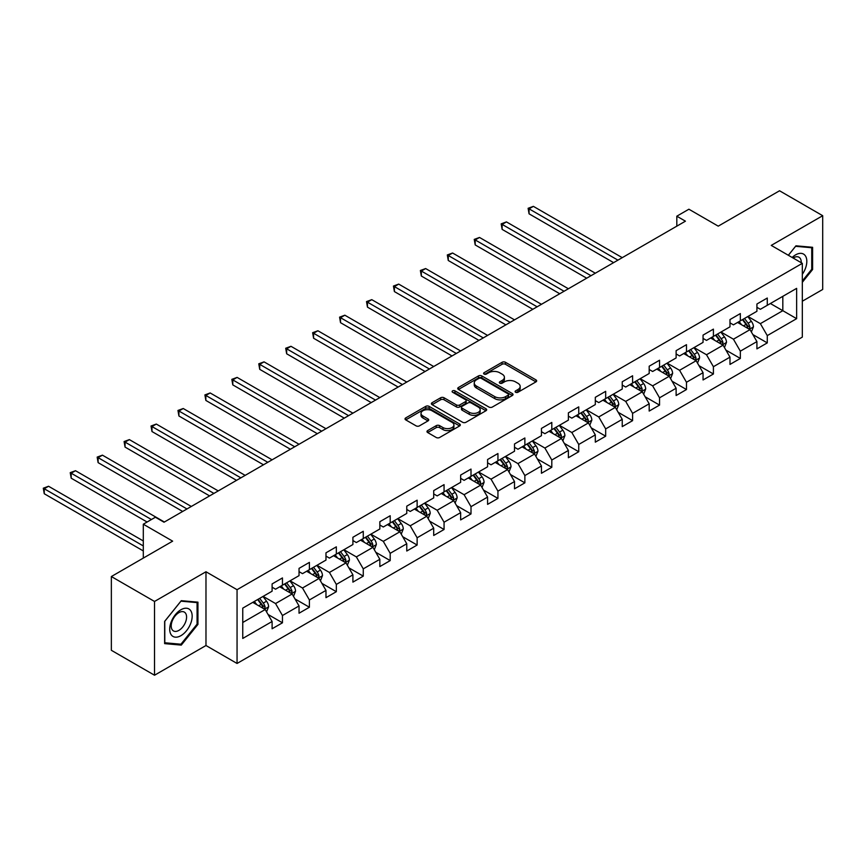 <?xml version="1.0" encoding="UTF-8"?>
<svg xmlns="http://www.w3.org/2000/svg" width="866" height="866" viewBox="0 0 866 866"><rect width="100%" height="100%" fill="white"/><g stroke="black" fill="none" stroke-linecap="round" stroke-linejoin="round"><path stroke-width="1.3" d="M515.595 392.255A1.678 0.963 0 0 0 517.965 392.255L535.978 381.863A2.392 1.386 0 0 0 536.671 380.888A2.392 1.386 0 0 0 535.978 379.903L505.473 362.291A2.392 1.386 0 0 0 502.074 362.291L484.072 372.694A1.678 0.963 0 0 0 483.585 373.376A1.678 0.963 0 0 0 484.072 374.058A1.678 0.963 0 0 0 486.443 374.058L488.781 372.716A7.664 4.427 0 0 1 499.617 372.716L502.161 374.177A7.664 4.427 0 0 1 504.413 377.316A7.664 4.427 0 0 1 502.161 380.445L499.834 381.787A1.678 0.963 0 0 0 499.346 382.469A1.678 0.963 0 0 0 499.834 383.162A1.678 0.963 0 0 0 502.204 383.162L504.532 381.809A7.664 4.427 0 0 1 515.378 381.809L517.922 383.281A7.664 4.427 0 0 1 520.174 386.409A7.664 4.427 0 0 1 517.922 389.548L515.595 390.891A1.678 0.963 0 0 0 515.108 391.573A1.678 0.963 0 0 0 515.595 392.255L515.595 390.891M427.685 430.586A2.392 1.386 0 0 0 426.981 431.571A2.392 1.386 0 0 0 427.685 432.545L436.237 437.492A2.392 1.386 0 0 0 439.625 437.492L459.63 425.942A2.392 1.386 0 0 0 460.333 424.968A2.392 1.386 0 0 0 459.63 423.983L429.125 406.37A2.392 1.386 0 0 0 425.736 406.37L405.732 417.921A2.392 1.386 0 0 0 405.028 418.895A2.392 1.386 0 0 0 405.732 419.88L416.07 425.845A2.392 1.386 0 0 0 419.458 425.845L428.02 420.898A2.392 1.386 0 0 0 428.724 419.923A2.392 1.386 0 0 0 428.02 418.949L422.889 415.983A6.408 3.702 0 0 1 421.017 413.363A6.408 3.702 0 0 1 424.979 409.954A6.408 3.702 0 0 1 431.961 410.755L452.041 422.348A6.408 3.702 0 0 1 453.925 424.968A6.408 3.702 0 0 1 449.963 428.378A6.408 3.702 0 0 1 442.981 427.577L439.625 425.65A2.392 1.386 0 0 0 436.237 425.65L427.685 430.586L427.685 432.545L436.237 427.642L436.237 425.65M802.327 301.216L822.7 289.46L822.7 215.699L779.541 190.769L718.239 226.156L688.892 209.215L676.811 216.197L685.439 221.176L164.02 522.22L155.393 517.229L143.301 524.211L143.301 558.105M154.527 601.459L154.527 675.231L205.978 645.516L205.978 571.755L154.527 601.459L111.357 576.54L172.648 541.153L143.301 524.211M205.978 571.755L237.057 589.703L802.327 263.34L802.327 337.112L237.057 663.464L237.057 589.703M822.7 215.699L771.249 245.403L802.327 263.34M488.944 407.052A2.392 1.386 0 0 0 492.332 407.052L512.336 395.513A2.392 1.386 0 0 0 513.029 394.539A2.392 1.386 0 0 0 512.336 393.554L481.832 375.941A2.392 1.386 0 0 0 478.443 375.941L458.439 387.492A2.392 1.386 0 0 0 457.735 388.466A2.392 1.386 0 0 0 458.439 389.451L488.944 407.052M453.264 392.623A1.678 0.963 0 0 1 454.964 392.861L454.964 390.869L485.978 408.774A2.392 1.386 0 0 1 486.681 409.748A2.392 1.386 0 0 1 485.978 410.722L465.984 422.272A2.392 1.386 0 0 1 462.596 422.272L432.091 404.66L432.091 402.701A2.392 1.386 0 0 0 431.387 403.686A2.392 1.386 0 0 0 432.091 404.66M432.091 402.701L440.642 397.765A2.392 1.386 0 0 1 444.031 397.765L456.404 404.909A2.392 1.386 0 0 0 459.792 404.909L465.475 401.629A2.392 1.386 0 0 0 466.179 400.644A2.392 1.386 0 0 0 465.475 399.67L452.593 392.233A1.678 0.963 0 0 1 452.106 391.551A1.678 0.963 0 0 1 453.135 390.653A1.678 0.963 0 0 1 454.964 390.869M154.527 675.231L111.357 650.301L111.357 576.54M268.049 614.47L282.457 622.795L282.457 615.52L299.041 605.951L299.041 613.225L309.4 607.239L309.4 599.965L325.973 590.395L325.973 597.67L336.333 591.695L336.333 584.42L352.906 574.851L352.906 582.125L363.265 576.139L363.265 568.865L379.838 559.295L379.838 566.57L390.198 560.594L390.198 553.32L406.771 543.751L406.771 551.025L417.131 545.039L417.131 537.764L433.704 528.195L433.704 535.469L444.063 529.494L444.063 522.22L460.647 512.65L460.647 519.925L471.007 513.939L471.007 506.664L487.58 497.095L487.58 504.369L497.939 498.394L497.939 491.119L514.512 481.55L514.512 488.825L524.872 482.838L524.872 475.564L541.445 465.995L541.445 473.269L551.804 467.294L551.804 460.019L568.377 450.45L568.377 457.724L578.737 451.738L578.737 444.464L595.31 434.894L595.31 442.169L605.67 436.193L605.67 428.908L622.243 419.339L622.243 426.624L632.602 420.638L632.602 413.363L649.186 403.794L649.186 411.069L659.546 405.093L659.546 397.808L676.119 388.239L676.119 395.524L686.478 389.538L686.478 382.263L703.051 372.694L703.051 379.968L713.411 373.993L713.411 366.708L729.984 357.138L729.984 364.424L740.343 358.437L740.343 351.163L756.916 341.594L756.916 348.868L767.276 342.893L767.276 335.607L796.633 318.666L796.633 288.367L782.821 296.334L782.821 310.688L796.633 318.666M282.457 622.795L272.108 628.77L272.108 621.496L242.751 638.448L242.751 608.138L272.108 591.197L272.108 583.922L282.457 577.936L282.457 585.21L299.041 575.641L299.041 568.367L309.4 562.391L309.4 569.666L325.973 560.096L325.973 552.822L336.333 546.836L336.333 554.11L352.906 544.541L352.906 537.266L363.265 531.291L363.265 538.565L379.838 528.996L379.838 521.711L390.198 515.735L390.198 523.01L406.771 513.441L406.771 506.166L417.131 500.18L417.131 507.465L433.704 497.896L433.704 490.611L444.063 484.635L444.063 491.91L460.647 482.34L460.647 475.066L471.007 469.08L471.007 476.365L487.58 466.796L487.58 459.51L497.939 453.535L497.939 460.809L514.512 451.24L514.512 443.966L524.872 437.98L524.872 445.265L541.445 435.695L541.445 428.41L551.804 422.435L551.804 429.709L568.377 420.14L568.377 412.865L578.737 406.879L578.737 414.165L595.31 404.595L595.31 397.31L605.67 391.335L605.67 398.609L622.243 389.04L622.243 381.765L632.602 375.779L632.602 383.064L649.186 373.495L649.186 366.21L659.546 360.234L659.546 367.509L676.119 357.939L676.119 350.665L686.478 344.679L686.478 351.964L703.051 342.384L703.051 335.11L713.411 329.134L713.411 336.409L729.984 326.839L729.984 319.565L740.343 313.579L740.343 320.853L756.916 311.284L756.916 304.009L767.276 298.034L767.276 305.308L796.633 288.367M279.696 586.812L292.134 593.989L275.55 603.559L263.123 596.382M272.108 587.202L275.55 589.205L282.457 585.21M275.55 603.559L282.457 615.52M292.134 593.989L299.041 605.951M306.629 571.257L319.067 578.434L302.494 588.003L290.056 580.826M299.041 571.657L302.494 573.649L309.4 569.666M302.494 588.003L309.4 599.965M319.067 578.434L325.973 590.395M333.572 555.712L345.999 562.889L329.426 572.458L316.988 565.282M325.973 556.102L329.426 558.105L336.333 554.11M329.426 572.458L336.333 584.42M345.999 562.889L352.906 574.851M360.505 540.157L372.932 547.334L356.359 556.903L343.932 549.726M352.906 540.557L356.359 542.549L363.265 538.565M356.359 556.903L363.265 568.865M372.932 547.334L379.838 559.295M387.438 524.612L399.865 531.789L383.292 541.358L370.865 534.181M379.838 525.002L383.292 527.004L390.198 523.01M383.292 541.358L390.198 553.32M399.865 531.789L406.771 543.751M414.37 509.056L426.797 516.233L410.224 525.803L397.797 518.626M406.771 509.457L410.224 511.449L417.131 507.465M410.224 525.803L417.131 537.764M426.797 516.233L433.704 528.195M441.303 493.512L453.741 500.689L437.157 510.258L424.73 503.081M433.704 493.901L437.157 495.904L444.063 491.91M437.157 510.258L444.063 522.22M453.741 500.689L460.647 512.65M468.235 477.956L480.673 485.133L464.1 494.702L451.662 487.526M460.647 478.357L464.1 480.349L471.007 476.365M464.1 494.702L471.007 506.664M480.673 485.133L487.58 497.095M495.168 462.401L507.606 469.589L491.033 479.158L478.595 471.981M487.58 462.801L491.033 464.793L497.939 460.809M491.033 479.158L497.939 491.119M507.606 469.589L514.512 481.55M522.111 446.856L534.538 454.033L517.965 463.602L505.528 456.425M514.512 447.257L517.965 449.248L524.872 445.265M517.965 463.602L524.872 475.564M534.538 454.033L541.445 465.995M549.044 431.3L561.471 438.477L544.898 448.047L532.471 440.87M541.445 431.701L544.898 433.693L551.804 429.709M544.898 448.047L551.804 460.019M561.471 438.477L568.377 450.45M575.977 415.756L588.404 422.933L571.831 432.502L559.404 425.325M568.377 416.156L571.831 418.148L578.737 414.165M571.831 432.502L578.737 444.464M588.404 422.933L595.31 434.894M602.909 400.2L615.336 407.377L598.763 416.947L586.336 409.77M595.31 400.601L598.763 402.593L605.67 398.609M598.763 416.947L605.67 428.908M615.336 407.377L622.243 419.339M629.842 384.656L642.28 391.833L625.696 401.402L613.269 394.225M622.243 385.056L625.696 387.048L632.602 383.064M625.696 401.402L632.602 413.363M642.28 391.833L649.186 403.794M656.774 369.1L669.212 376.277L652.639 385.846L640.201 378.669M649.186 369.501L652.639 371.492L659.546 367.509M652.639 385.846L659.546 397.808M669.212 376.277L676.119 388.239M683.707 353.555L696.145 360.732L679.572 370.302L667.134 363.125M676.119 353.956L679.572 355.948L686.478 351.964M679.572 370.302L686.478 382.263M696.145 360.732L703.051 372.694M710.65 338L723.078 345.177L706.504 354.746L694.067 347.569M703.051 338.4L706.504 340.392L713.411 336.409M706.504 354.746L713.411 366.708M723.078 345.177L729.984 357.138M737.583 322.455L750.01 329.632L733.437 339.201L721.01 332.024M729.984 322.856L733.437 324.847L740.343 320.853M733.437 339.201L740.343 351.163M750.01 329.632L756.916 341.594M770.383 303.511L782.821 310.688L760.37 323.646L747.943 316.469M756.916 307.3L760.37 309.292L767.276 305.308M760.37 323.646L767.276 335.607M205.978 645.516L237.057 663.464M676.811 216.197L676.811 226.156M242.751 622.492L265.202 609.534L252.764 602.357M265.202 609.534L272.108 621.496M752.857 334.568L767.276 342.893M725.925 350.113L740.343 358.437M698.992 365.668L713.411 373.993M672.059 381.213L686.478 389.538M645.127 396.769L659.546 405.093M618.194 412.313L632.602 420.638M591.251 427.869L605.67 436.193M564.318 443.414L578.737 451.738M537.385 458.969L551.804 467.294M510.453 474.514L524.872 482.838M483.52 490.069L497.939 498.394M456.588 505.614L471.007 513.939M429.655 521.17L444.063 529.494M402.712 536.714L417.131 545.039M375.779 552.27L390.198 560.594M348.846 567.815L363.265 576.139M321.914 583.37L336.333 591.695M294.981 598.926L309.4 607.239M802.327 282.294L812.6 269.51L812.6 247.297L795.941 245.814L788.341 255.264M164.627 643.622L181.286 645.105L197.946 624.386L197.946 602.162L181.286 600.679L164.627 621.409L164.627 643.622M811.734 269.012L812.6 269.51M197.08 623.888L197.946 624.386M179.522 644.087L181.286 645.105M516.266 392.493L517.922 391.54A7.664 4.427 0 0 0 520.174 388.401L520.174 386.409M504.413 377.316L504.413 379.308A7.664 4.427 0 0 1 502.161 382.436L500.505 383.4M535.946 381.884L505.473 364.283A2.392 1.386 0 0 0 502.074 364.283L484.744 374.296M512.304 395.535L481.832 377.933A2.392 1.386 0 0 0 478.443 377.933L458.471 389.462M508.093 395.221A1.678 0.963 0 0 0 508.591 394.539A1.678 0.963 0 0 0 508.093 393.846L481.323 378.388A1.678 0.963 0 0 0 478.941 378.388L476.484 379.806A7.664 4.427 0 0 0 474.243 382.934A7.664 4.427 0 0 0 476.484 386.074L494.789 396.639A7.664 4.427 0 0 0 505.636 396.639L508.093 395.221L508.093 397.213A1.678 0.963 0 0 0 508.591 396.531L508.591 394.539M474.243 382.934L474.243 384.937A7.664 4.427 0 0 0 476.484 388.065L476.484 386.074M508.093 397.213L505.636 398.631A7.664 4.427 0 0 1 494.789 398.631L476.484 388.065M432.123 404.682L440.642 399.756L440.642 397.765M466.179 400.644L466.179 402.647A2.392 1.386 0 0 1 465.475 403.621L459.792 406.901A2.392 1.386 0 0 1 456.404 406.901L444.031 399.756A2.392 1.386 0 0 0 440.642 399.756M454.964 392.861L485.945 410.744M469.242 412.313A6.408 3.702 0 0 0 476.235 413.114A6.408 3.702 0 0 0 480.186 409.705A6.408 3.702 0 0 0 478.313 407.085L471.234 402.993A2.392 1.386 0 0 0 467.846 402.993L462.173 406.273A2.392 1.386 0 0 0 461.47 407.258A2.392 1.386 0 0 0 462.173 408.232L469.242 412.313L469.242 414.305A6.408 3.702 0 0 0 476.235 415.117A6.408 3.702 0 0 0 480.186 411.696L480.186 409.705M461.47 407.258L461.47 409.25A2.392 1.386 0 0 0 462.173 410.224L462.173 408.232M469.242 414.305L462.173 410.224M453.925 424.968L453.925 426.96A6.408 3.702 0 0 1 449.963 430.38A6.408 3.702 0 0 1 442.981 429.579L439.625 427.642A2.392 1.386 0 0 0 436.237 427.642M421.017 413.363L421.017 415.366A6.408 3.702 0 0 0 422.889 417.975L422.889 415.983M427.988 420.919L422.889 417.975M459.597 425.964L429.125 408.362A2.392 1.386 0 0 0 425.736 408.362L405.764 419.891M751.374 331.992L753.431 326.818A6.473 3.735 -120 0 0 751.363 321.308L747.802 316.555M741.588 324.772L739.163 321.535M622.243 257.657L533.38 206.357L529.061 208.847L529.061 213.826L613.615 262.647M749.014 329.048L749.934 327.099A6.473 3.735 -120 0 0 748.083 323.202L744.522 318.45M742.898 319.381L746.849 324.663A3.302 1.905 60 0 1 747.455 325.659L749.934 327.099M742.454 319.641L746.016 324.404A6.473 3.735 60 0 1 747.867 328.29M529.061 213.826L528.119 208.295L617.934 260.157M528.119 208.295L533.38 206.357M802.327 274.305A15.869 9.158 120 0 0 805.315 268.698A15.869 9.158 120 0 0 804.33 254.647A15.869 9.158 120 0 0 792.163 257.473M810.663 247.124L811.734 247.741L811.734 269.272L802.327 280.974M788.374 255.286L795.594 246.301L811.734 247.741M801.223 262.701A10.868 6.279 120 0 0 798.982 257.234A10.868 6.279 120 0 0 793.126 258.036M180.94 635.655A15.869 9.158 120 0 0 192.165 616.213A15.869 9.158 120 0 0 180.94 609.74A15.869 9.158 120 0 0 169.714 629.171A15.869 9.158 120 0 0 180.94 635.655M178.894 630.383A10.868 6.279 120 0 0 185.995 620.814A10.868 6.279 120 0 0 184.328 612.1A10.868 6.279 120 0 0 178.894 612.641A10.868 6.279 120 0 0 171.804 622.221A10.868 6.279 120 0 0 173.46 630.924A10.868 6.279 120 0 0 178.894 630.383M164.8 621.247L180.94 601.166L197.08 602.617L197.08 624.137L180.94 644.217L164.8 642.778L164.767 621.236M196.019 601.989L197.08 602.617M724.441 347.547L726.498 342.373A6.473 3.735 -120 0 0 724.431 336.863L720.869 332.1M714.656 340.316L712.231 337.09M595.31 273.212L506.448 221.902L502.128 224.391L502.128 229.382L586.683 278.192M722.082 344.603L723.002 342.644A6.473 3.735 -120 0 0 721.151 338.758L717.589 333.995M715.966 334.936L719.917 340.208A3.302 1.905 60 0 1 720.523 341.215L723.002 342.644M715.511 335.196L719.083 339.948A6.473 3.735 60 0 1 720.934 343.845M502.128 229.382L501.187 223.85L590.991 275.702M501.187 223.85L506.448 221.902M697.509 363.092L699.566 357.918A6.473 3.735 -120 0 0 697.498 352.408L693.937 347.656M687.723 355.872L685.298 352.635M568.377 288.757L479.515 237.457L475.196 239.947L475.196 244.926L559.75 293.747M695.138 360.148L696.069 358.199A6.473 3.735 -120 0 0 694.218 354.302L690.657 349.55M689.033 350.481L692.984 355.764A3.302 1.905 60 0 1 693.579 356.76L696.069 358.199M688.578 350.741L692.14 355.504A6.473 3.735 60 0 1 694.002 359.39M475.196 244.926L474.243 239.395L564.058 291.257M474.243 239.395L479.515 237.457M670.576 378.648L672.622 373.473A6.473 3.735 -120 0 0 670.565 367.963L667.004 363.2M660.79 371.417L658.366 368.191M541.445 304.312L452.582 253.002L448.263 255.502L448.263 260.482L532.807 309.292M668.206 375.703L669.137 373.744A6.473 3.735 -120 0 0 667.285 369.858L663.713 365.095M662.1 366.037L666.051 371.308A3.302 1.905 60 0 1 666.647 372.315L669.137 373.744M661.646 366.296L665.207 371.049A6.473 3.735 60 0 1 667.058 374.946M448.263 260.482L447.311 254.95L537.126 306.802M447.311 254.95L452.582 253.002M643.644 394.192L645.69 389.018A6.473 3.735 -120 0 0 643.633 383.508L640.061 378.756M633.858 386.972L631.433 383.735M514.512 319.857L425.65 268.557L421.331 271.047L421.331 276.027L505.874 324.847M641.273 391.259L642.204 389.299A6.473 3.735 -120 0 0 640.353 385.402L636.781 380.65M635.168 381.581L639.119 386.864A3.302 1.905 60 0 1 639.714 387.86L642.204 389.299M634.713 381.841L638.274 386.604A6.473 3.735 60 0 1 640.126 390.49M421.331 276.027L420.378 270.495L510.193 322.358M420.378 270.495L425.65 268.557M616.7 409.748L618.757 404.574A6.473 3.735 -120 0 0 616.689 399.064L613.128 394.301M606.914 402.517L604.5 399.291M487.58 335.413L398.706 284.102L394.398 286.603L394.398 291.582L478.941 340.392M614.34 406.804L615.261 404.844A6.473 3.735 -120 0 0 613.409 400.958L609.848 396.195M608.224 397.137L612.186 402.409A3.302 1.905 60 0 1 612.782 403.415L615.261 404.844M607.78 397.397L611.342 402.149A6.473 3.735 60 0 1 613.193 406.046M394.398 291.582L393.445 286.051L483.26 337.902M393.445 286.051L398.706 284.102M589.768 425.293L591.824 420.118A6.473 3.735 -120 0 0 589.757 414.608L586.195 409.856M579.982 418.072L577.568 414.836M460.636 350.957L371.774 299.658L367.465 302.147L367.465 307.138L452.009 355.948M587.408 422.359L588.328 420.4A6.473 3.735 -120 0 0 586.477 416.503L582.915 411.751M581.292 412.681L585.254 417.964A3.302 1.905 60 0 1 585.849 418.96L588.328 420.4M580.848 412.941L584.409 417.704A6.473 3.735 60 0 1 586.26 421.59M367.465 307.138L366.513 301.595L456.328 353.458M366.513 301.595L371.774 299.658M562.835 440.848L564.892 435.674A6.473 3.735 -120 0 0 562.824 430.164L559.263 425.401M553.049 433.617L550.624 430.391M433.704 366.513L344.841 315.202L340.522 317.703L340.522 322.682L425.076 371.492M560.475 437.904L561.395 435.944A6.473 3.735 -120 0 0 559.544 432.058L555.983 427.295M554.359 428.237L558.31 433.509A3.302 1.905 60 0 1 558.916 434.515L561.395 435.944M553.904 428.497L557.477 433.249A6.473 3.735 60 0 1 559.328 437.146M340.522 322.682L339.58 317.151L429.395 369.003M339.58 317.151L344.841 315.202M535.902 456.393L537.959 451.218A6.473 3.735 -120 0 0 535.892 445.709L532.33 440.956M526.117 449.173L523.692 445.936M406.771 382.058L317.909 330.758L313.589 333.248L313.589 338.238L398.144 387.048M533.532 453.459L534.463 451.5A6.473 3.735 -120 0 0 532.612 447.603L529.05 442.851M527.426 443.782L531.378 449.064A3.302 1.905 60 0 1 531.984 450.06L534.463 451.5M526.972 444.041L530.544 448.805A6.473 3.735 60 0 1 532.395 452.691M313.589 338.238L312.637 332.696L402.452 384.558M312.637 332.696L317.909 330.758M508.97 471.948L511.027 466.774A6.473 3.735 -120 0 0 508.959 461.264L505.398 456.501M499.184 464.717L496.759 461.491M379.838 397.613L290.976 346.303L286.657 348.803L286.657 353.783L371.211 402.593M506.599 469.004L507.53 467.045A6.473 3.735 -120 0 0 505.679 463.158L502.118 458.395M500.494 459.337L504.445 464.609A3.302 1.905 60 0 1 505.04 465.616L507.53 467.045M500.039 459.597L503.601 464.349A6.473 3.735 60 0 1 505.452 468.246M286.657 353.783L285.704 348.251L375.519 400.103M285.704 348.251L290.976 346.303M482.037 487.493L484.083 482.319A6.473 3.735 -120 0 0 482.026 476.809L478.454 472.057M472.251 480.273L469.827 477.036M352.906 413.169L264.043 361.858L259.724 364.348L259.724 369.338L344.267 418.148M479.667 484.559L480.598 482.6A6.473 3.735 -120 0 0 478.746 478.703L475.174 473.951M473.561 474.882L477.512 480.165A3.302 1.905 60 0 1 478.108 481.16L480.598 482.6M473.107 475.142L476.668 479.905A6.473 3.735 60 0 1 478.519 483.791M259.724 369.338L258.772 363.807L348.587 415.658M258.772 363.807L264.043 361.858M455.105 503.049L457.151 497.874A6.473 3.735 -120 0 0 455.094 492.364L451.522 487.601M445.308 495.817L442.894 492.592M325.973 428.713L237.111 377.403L232.792 379.903L232.792 384.883L317.335 433.693M452.734 500.104L453.665 498.145A6.473 3.735 -120 0 0 451.803 494.259L448.242 489.496M446.629 490.437L450.58 495.709A3.302 1.905 60 0 1 451.175 496.716L453.665 498.145M446.174 490.697L449.735 495.449A6.473 3.735 60 0 1 451.587 499.346M232.792 384.883L231.839 379.351L321.654 431.203M231.839 379.351L237.111 377.403M428.161 518.593L430.218 513.419A6.473 3.735 -120 0 0 428.15 507.909L424.589 503.157M418.375 511.373L415.961 508.136M299.041 444.269L210.167 392.958L205.859 395.448L205.859 400.438L290.402 449.248M425.801 515.66L426.721 513.7A6.473 3.735 -120 0 0 424.87 509.803L421.309 505.051M419.685 505.982L423.647 511.265A3.302 1.905 60 0 1 424.243 512.261L426.721 513.7M419.241 506.242L422.803 511.005A6.473 3.735 60 0 1 424.654 514.891M205.859 400.438L204.906 394.907L294.721 446.759M204.906 394.907L210.167 392.958M401.229 534.149L403.285 528.974A6.473 3.735 -120 0 0 401.218 523.465L397.656 518.702M391.443 526.918L389.029 523.692M272.097 459.814L183.235 408.514L178.916 411.004L178.916 415.983L263.47 464.793M398.869 531.204L399.789 529.245A6.473 3.735 -120 0 0 397.938 525.359L394.376 520.596M392.753 521.538L396.704 526.809A3.302 1.905 60 0 1 397.31 527.816L399.789 529.245M392.309 521.797L395.87 526.55A6.473 3.735 60 0 1 397.721 530.447M178.916 415.983L177.974 410.452L267.789 462.303M177.974 410.452L183.235 408.514M374.296 549.693L376.353 544.519A6.473 3.735 -120 0 0 374.285 539.009L370.724 534.257M364.51 542.473L362.085 539.237M245.165 475.369L156.302 424.059L151.983 426.548L151.983 431.539L236.537 480.349M371.936 546.76L372.856 544.801A6.473 3.735 -120 0 0 371.005 540.904L367.444 536.151M365.82 537.082L369.771 542.365A3.302 1.905 60 0 1 370.377 543.361L372.856 544.801M365.365 537.342L368.938 542.105A6.473 3.735 60 0 1 370.789 545.991M151.983 431.539L151.041 426.007L240.856 477.859M151.041 426.007L156.302 424.059M347.363 565.249L349.42 560.075A6.473 3.735 -120 0 0 347.353 554.565L343.791 549.802M337.578 558.018L335.153 554.792M218.232 490.914L129.37 439.614L125.05 442.104L125.05 447.083L209.604 495.904M344.993 562.305L345.924 560.345A6.473 3.735 -120 0 0 344.073 556.459L340.511 551.696M338.887 552.638L342.839 557.91A3.302 1.905 60 0 1 343.434 558.916L345.924 560.345M338.433 552.898L342.005 557.65A6.473 3.735 60 0 1 343.856 561.547M125.05 447.083L124.098 441.552L213.913 493.404M124.098 441.552L129.37 439.614M320.431 580.794L322.488 575.619A6.473 3.735 -120 0 0 320.42 570.109L316.859 565.357M310.645 573.573L308.22 570.337M191.299 506.469L102.437 455.159L98.118 457.649L98.118 462.639L182.672 511.449M318.06 577.86L318.991 575.901A6.473 3.735 -120 0 0 317.14 572.004L313.579 567.252M311.955 568.183L315.906 573.465A3.302 1.905 60 0 1 316.501 574.461L318.991 575.901M311.5 568.442L315.062 573.205A6.473 3.735 60 0 1 316.913 577.092M98.118 462.639L97.165 457.107L186.98 508.959M97.165 457.107L102.437 455.159M293.498 596.349L295.544 591.175A6.473 3.735 -120 0 0 293.487 585.665L289.915 580.913M283.712 589.118L281.288 585.892M164.367 522.014L75.504 470.714L71.185 473.204L71.185 478.184L147.101 522.014M291.128 593.405L292.059 591.446A6.473 3.735 -120 0 0 290.207 587.559L286.635 582.796M285.022 583.738L288.973 589.01A3.302 1.905 60 0 1 289.569 590.017L292.059 591.446M284.568 583.998L288.129 588.75A6.473 3.735 60 0 1 289.98 592.647M71.185 478.184L70.233 472.652L151.42 519.524M70.233 472.652L75.504 470.714M266.566 611.894L268.612 606.72A6.473 3.735 -120 0 0 266.555 601.21L262.983 596.457M256.769 604.674L254.355 601.437M143.301 540.958L48.561 486.259L44.253 488.749L44.253 493.739L143.301 550.928M264.195 608.96L265.126 607.001A6.473 3.735 -120 0 0 263.264 603.104L259.703 598.352M258.09 599.283L262.041 604.565A3.302 1.905 60 0 1 262.636 605.561L265.126 607.001M257.635 599.553L261.196 604.306A6.473 3.735 60 0 1 263.048 608.192M44.253 493.739L43.3 488.207L143.301 545.937M43.3 488.207L48.561 486.259M517.922 391.54L517.922 389.548M499.834 383.162L499.834 381.787M502.161 382.436L502.161 380.445M484.072 374.058L484.072 372.694M502.074 364.283L502.074 362.291M505.473 364.283L505.473 362.291M535.978 381.863L535.978 379.903M458.439 389.451L458.439 387.492M478.443 377.933L478.443 375.941M481.832 377.933L481.832 375.941M512.336 395.513L512.336 393.554M494.789 398.631L494.789 396.639M505.636 398.631L505.636 396.639M444.031 399.756L444.031 397.765M456.404 406.901L456.404 404.909M459.792 406.901L459.792 404.909M465.475 403.621L465.475 401.629M485.978 410.722L485.978 408.774M439.625 427.642L439.625 425.65M442.981 429.579L442.981 427.577M428.02 420.898L428.02 418.949M405.732 419.88L405.732 417.921M425.736 408.362L425.736 406.37M429.125 408.362L429.125 406.37M459.63 425.942L459.63 423.983M749.371 329.264L753.388 326.947M748.083 323.202L751.363 321.308M743.483 325.865L746.016 324.404M722.439 344.809L726.455 342.492M721.151 338.758L724.431 336.863M716.55 341.41L719.083 339.948M695.506 360.364L699.522 358.048M694.218 354.302L697.498 352.408M689.617 356.965L692.14 355.504M668.574 375.909L672.59 373.592M667.285 369.858L670.565 367.963M662.685 372.51L665.207 371.049M641.641 391.464L645.646 389.148M640.353 385.402L643.633 383.508M635.741 388.065L638.274 386.604M614.698 407.009L618.714 404.693M613.409 400.958L616.689 399.064M608.809 403.61L611.342 402.149M587.765 422.565L591.781 420.248M586.477 416.503L589.757 414.608M581.876 419.166L584.409 417.704M560.832 438.109L564.848 435.793M559.544 432.058L562.824 430.164M554.944 434.71L557.477 433.249M533.9 453.665L537.916 451.348M532.612 447.603L535.892 445.709M528.011 450.266L530.544 448.805M506.967 469.21L510.983 466.893M505.679 463.158L508.959 461.264M501.078 465.811L503.601 464.349M480.035 484.765L484.051 482.449M478.746 478.703L482.026 476.809M474.135 481.366L476.668 479.905M453.102 500.31L457.107 497.993M451.803 494.259L455.094 492.364M447.202 496.911L449.735 495.449M426.159 515.865L430.175 513.549M424.87 509.803L428.15 507.909M420.27 512.466L422.803 511.005M399.226 531.421L403.242 529.094M397.938 525.359L401.218 523.465M393.337 528.011L395.87 526.55M372.293 546.966L376.309 544.649M371.005 540.904L374.285 539.009M366.405 543.567L368.938 542.105M345.361 562.521L349.377 560.194M344.073 556.459L347.353 554.565M339.472 559.111L342.005 557.65M318.428 578.066L322.444 575.749M317.14 572.004L320.42 570.109M312.539 574.667L315.062 573.205M291.496 593.621L295.501 591.305M290.207 587.559L293.487 585.665M285.596 590.211L288.129 588.75M264.563 609.166L268.568 606.85M263.264 603.104L266.555 601.21M258.663 605.767L261.196 604.306"/></g></svg>
